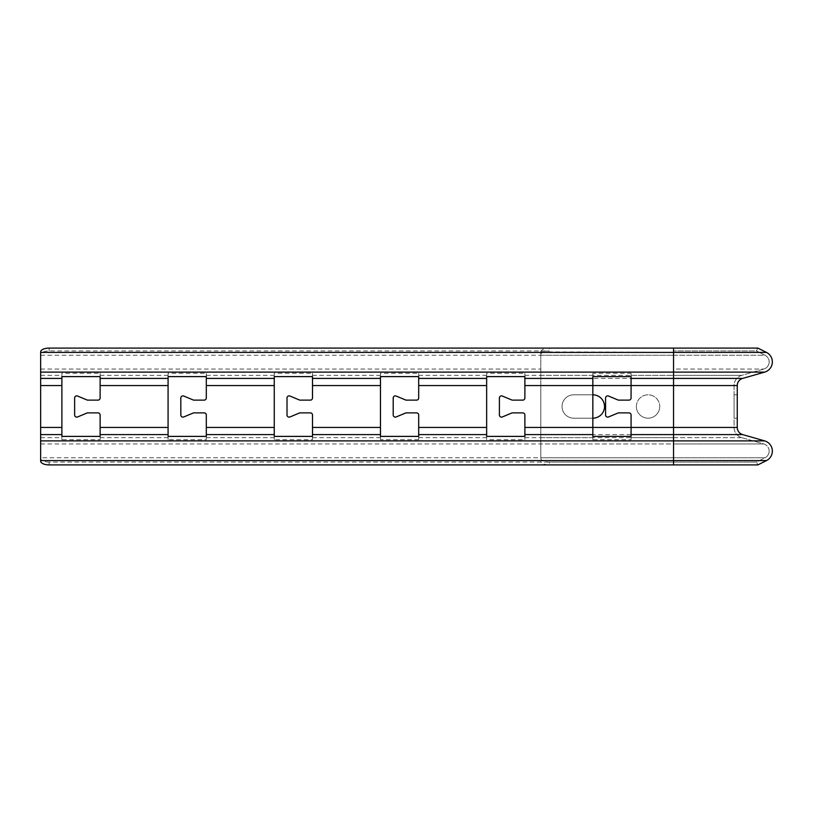 <?xml version="1.0" encoding="UTF-8"?>
<svg xmlns="http://www.w3.org/2000/svg" width="813" height="813" viewBox="0 0 813 813"><rect width="100%" height="100%" fill="white"/><g stroke="black" fill="none" stroke-linecap="round" stroke-linejoin="round"><path stroke-width="0.61" stroke-dasharray="4.07 3.05" d="M168.078 376.612L168.078 373.289L206.309 373.289L206.309 398.004A2.124 2.124 0 0 1 204.185 400.128L193.565 400.128L183.758 396.043A2.124 2.124 0 0 0 180.821 398.004L180.821 414.996A2.124 2.124 0 0 0 183.758 416.957L193.565 412.872L204.185 412.872A2.124 2.124 0 0 1 206.309 414.996L206.309 427.445L274.266 427.445L274.266 439.711L312.497 439.711L312.497 427.445L380.464 427.445L380.464 439.711L418.685 439.711L418.685 427.445L486.652 427.445L486.652 439.711L524.883 439.711L524.883 427.445L592.84 427.445L592.84 439.711L631.071 439.711L631.071 427.445L673.55 427.445L673.55 434.589L540.808 434.589L540.808 458.258A8.496 3.801 0 0 0 549.303 462.058L549.303 464.904A8.496 3.801 180 0 1 540.808 461.103M274.266 376.612L274.266 373.289L312.497 373.289L312.497 398.004A2.124 2.124 0 0 1 310.373 400.128L299.753 400.128L289.956 396.043A2.124 2.124 0 0 0 287.009 398.004L287.009 414.996A2.124 2.124 0 0 0 289.956 416.957L299.753 412.872L310.373 412.872A2.124 2.124 0 0 1 312.497 414.996L312.497 427.445M380.464 376.612L380.464 373.289L418.685 373.289L418.685 398.004A2.124 2.124 0 0 1 416.561 400.128L405.951 400.128L396.144 396.043A2.124 2.124 0 0 0 393.207 398.004L393.207 414.996A2.124 2.124 0 0 0 396.144 416.957L405.951 412.872L416.561 412.872A2.124 2.124 0 0 1 418.685 414.996L418.685 427.445M486.652 376.612L486.652 373.289L524.883 373.289L524.883 398.004A2.124 2.124 0 0 1 522.759 400.128L512.139 400.128L502.332 396.043A2.124 2.124 0 0 0 499.395 398.004L499.395 414.996A2.124 2.124 0 0 0 502.332 416.957L512.139 412.872L522.759 412.872A2.124 2.124 0 0 1 524.883 414.996L524.883 427.445M40.65 351.897L40.65 354.742A8.496 3.801 180 0 1 49.146 350.942L549.303 350.942A8.496 3.801 180 0 0 540.808 354.742L540.808 351.897L766.476 352.405A10.62 10.62 0 0 1 772.35 361.897A10.62 10.62 0 0 0 766.476 352.405L757.858 348.096L756.436 350.942L673.55 350.942L756.436 350.942L757.858 348.096L673.55 348.096L673.55 385.555L631.071 385.555L631.071 398.004A2.124 2.124 0 0 1 628.947 400.128L618.327 400.128L608.53 396.043A2.124 2.124 0 0 0 605.583 398.004L605.583 414.996A2.124 2.124 0 0 0 608.53 416.957L618.327 412.872L628.947 412.872A2.124 2.124 0 0 1 631.071 414.996L631.071 427.445L673.55 427.445L540.808 427.445L540.808 458.258M61.89 376.612L61.89 373.289L100.121 373.289L100.121 398.004A2.124 2.124 0 0 1 97.997 400.128L87.377 400.128L77.57 396.043A2.124 2.124 0 0 0 74.633 398.004L74.633 414.996A2.124 2.124 0 0 0 77.57 416.957L87.377 412.872L97.997 412.872A2.124 2.124 0 0 1 100.121 414.996L100.121 427.445L168.078 427.445L168.078 439.711L206.309 439.711L206.309 427.445M604.526 406.5A11.677 11.677 0 0 1 592.84 418.177L573.724 418.177A11.677 11.677 0 0 1 562.047 406.5A11.677 11.677 0 0 1 573.724 394.823L592.84 394.823A11.677 11.677 0 0 1 604.526 406.5M636.376 406.5A11.677 11.677 0 0 1 648.063 394.823A11.677 11.677 0 0 1 659.739 406.5A11.677 11.677 0 0 0 648.063 394.823A11.677 11.677 0 0 0 636.376 406.5A11.677 11.677 0 0 0 648.063 418.177A11.677 11.677 0 0 0 659.739 406.5A11.677 11.677 0 0 1 648.063 418.177A11.677 11.677 0 0 1 636.376 406.5M737.259 418.177L734.078 418.177L734.078 394.823L734.078 418.177L734.078 394.823L734.078 418.177L737.259 418.177L737.259 394.823L734.078 394.823L737.259 394.823L737.259 418.177L737.259 394.823L737.259 418.177L734.078 418.177M40.65 354.742L40.65 427.445L61.89 427.445L61.89 439.711L100.121 439.711L100.121 427.445M168.078 427.445L168.078 373.289M274.266 427.445L274.266 373.289M380.464 427.445L380.464 373.289M486.652 427.445L486.652 373.289M540.808 354.742L540.808 427.445L592.84 427.445L592.84 385.555L540.808 385.555L540.808 434.589M40.65 355.251L765.053 355.251L756.436 350.942L765.053 355.251L673.55 355.251L673.55 348.096L673.55 427.445L737.259 427.445L737.259 385.555L631.071 385.555L631.071 373.289L592.84 373.289L592.84 385.555L524.883 385.555M40.65 427.445L40.65 461.103M61.89 427.445L61.89 373.289M673.55 348.096L549.303 348.096L549.303 350.942M49.146 464.904L49.146 462.058L756.436 462.058L757.858 464.904L549.303 464.904M765.053 355.251A7.429 7.429 0 0 1 769.169 361.897A7.429 7.429 0 0 0 765.053 355.251A7.429 7.429 0 0 1 763.773 369.041L741.771 375.352A10.62 10.62 0 0 0 734.078 385.555L734.078 427.445A10.62 10.62 0 0 0 741.771 437.648L763.773 443.959A7.429 7.429 0 0 1 765.053 457.749L756.436 462.058L757.858 464.904L766.476 460.595L540.808 460.595M769.169 361.897A7.429 7.429 0 0 1 763.773 369.041A7.429 7.429 0 0 0 769.169 361.897A7.429 7.429 0 0 1 763.773 369.041L741.771 375.352A10.62 10.62 0 0 0 734.078 385.555L734.078 427.445A10.62 10.62 0 0 0 741.771 437.648L763.773 443.959A7.429 7.429 0 0 1 765.053 457.749L756.436 462.058L549.303 462.058M540.808 352.405L540.808 385.555L673.55 385.555L673.55 443.959L540.808 443.959M540.808 351.897A8.496 3.801 0 0 1 549.303 348.096M734.078 427.445L673.55 427.445L734.078 427.445A10.62 10.62 0 0 0 741.771 437.648L673.55 437.648L673.55 443.959L763.773 443.959L673.55 443.959L673.55 464.904L673.55 434.589L742.645 434.589L764.657 440.89L540.808 440.89M540.808 372.11L764.657 372.11L742.645 378.411L540.808 378.411M592.84 394.823L573.724 394.823A11.677 11.677 0 0 0 562.047 406.5A11.677 11.677 0 0 0 573.724 418.177L592.84 418.177M49.146 462.058A8.496 3.801 0 0 1 40.65 458.258M737.259 394.823L734.078 394.823M100.121 436.388L100.121 439.711M61.89 439.711L61.89 436.388M100.121 373.289L100.121 376.612M631.071 436.388L631.071 439.711M592.84 439.711L592.84 436.388M592.84 376.612L592.84 373.289M631.071 373.289L631.071 376.612M524.883 436.388L524.883 439.711M486.652 439.711L486.652 436.388M524.883 373.289L524.883 376.612M418.685 436.388L418.685 439.711M380.464 439.711L380.464 436.388M418.685 373.289L418.685 376.612M312.497 436.388L312.497 439.711M274.266 439.711L274.266 436.388M312.497 373.289L312.497 376.612M206.309 436.388L206.309 439.711M168.078 439.711L168.078 436.388M206.309 373.289L206.309 376.612M763.773 443.959A7.429 7.429 0 0 1 765.053 457.749L540.808 457.749M769.169 451.103A7.429 7.429 0 0 1 765.053 457.749L673.55 457.749L673.55 464.904M100.121 437.648L168.078 437.648M206.309 437.648L274.266 437.648M312.497 437.648L380.464 437.648M418.685 437.648L486.652 437.648M524.883 437.648L592.84 437.648M100.121 385.555L168.078 385.555M206.309 385.555L274.266 385.555M312.497 385.555L380.464 385.555M418.685 385.555L486.652 385.555M100.121 375.352L168.078 375.352M206.309 375.352L274.266 375.352M312.497 375.352L380.464 375.352M418.685 375.352L486.652 375.352M524.883 375.352L592.84 375.352M40.65 437.648L61.89 437.648M40.65 385.555L61.89 385.555M40.65 375.352L61.89 375.352M49.146 350.942L49.146 348.096M741.771 375.352L673.55 375.352L741.771 375.352A10.62 10.62 0 0 0 734.078 385.555L673.55 385.555L673.55 437.648L540.808 437.648M540.808 355.251L673.55 355.251L673.55 369.041L763.773 369.041L673.55 369.041L673.55 375.352L540.808 375.352M40.65 369.041L540.808 369.041M40.65 443.959L673.55 443.959L673.55 457.749L40.65 457.749M631.071 437.648L741.771 437.648M631.071 375.352L673.55 375.352L673.55 385.555L734.078 385.555"/><path stroke-width="1.22" d="M180.821 398.004A2.124 2.124 0 0 1 183.758 396.043L193.565 400.128L204.185 400.128A2.124 2.124 0 0 0 206.309 398.004L206.309 376.612L168.078 376.612L168.078 436.388L206.309 436.388L206.309 414.996A2.124 2.124 0 0 0 204.185 412.872L193.565 412.872L183.758 416.957A2.124 2.124 0 0 1 180.821 414.996L180.821 398.004M287.009 398.004A2.124 2.124 0 0 1 289.956 396.043L299.753 400.128L310.373 400.128A2.124 2.124 0 0 0 312.497 398.004L312.497 376.612L274.266 376.612L274.266 436.388L312.497 436.388L312.497 414.996A2.124 2.124 0 0 0 310.373 412.872L299.753 412.872L289.956 416.957A2.124 2.124 0 0 1 287.009 414.996L287.009 398.004M393.207 398.004A2.124 2.124 0 0 1 396.144 396.043L405.951 400.128L416.561 400.128A2.124 2.124 0 0 0 418.685 398.004L418.685 376.612L380.464 376.612L380.464 436.388L418.685 436.388L418.685 414.996A2.124 2.124 0 0 0 416.561 412.872L405.951 412.872L396.144 416.957A2.124 2.124 0 0 1 393.207 414.996L393.207 398.004M499.395 398.004A2.124 2.124 0 0 1 502.332 396.043L512.139 400.128L522.759 400.128A2.124 2.124 0 0 0 524.883 398.004L524.883 376.612L486.652 376.612L486.652 436.388L524.883 436.388L524.883 414.996A2.124 2.124 0 0 0 522.759 412.872L512.139 412.872L502.332 416.957A2.124 2.124 0 0 1 499.395 414.996L499.395 398.004M605.583 398.004A2.124 2.124 0 0 1 608.53 396.043L618.327 400.128L628.947 400.128A2.124 2.124 0 0 0 631.071 398.004L631.071 376.612L592.84 376.612L592.84 436.388L631.071 436.388L631.071 414.996A2.124 2.124 0 0 0 628.947 412.872L618.327 412.872L608.53 416.957A2.124 2.124 0 0 1 605.583 414.996L605.583 398.004M74.633 398.004A2.124 2.124 0 0 1 77.57 396.043L87.377 400.128L97.997 400.128A2.124 2.124 0 0 0 100.121 398.004L100.121 376.612L61.89 376.612L61.89 436.388L100.121 436.388L100.121 414.996A2.124 2.124 0 0 0 97.997 412.872L87.377 412.872L77.57 416.957A2.124 2.124 0 0 1 74.633 414.996L74.633 398.004M592.84 418.177A11.677 11.677 0 0 0 604.526 406.5A11.677 11.677 0 0 0 592.84 394.823M673.55 348.096L673.55 352.405L766.476 352.405L757.858 348.096L49.146 348.096A8.496 3.801 0 0 0 40.65 351.897L40.65 461.103A8.496 3.801 180 0 0 49.146 464.904L757.858 464.904L766.476 460.595A10.62 10.62 0 0 0 772.35 451.103A10.62 10.62 0 0 1 766.476 460.595A10.62 10.62 0 0 0 764.657 440.89A10.62 10.62 0 0 1 772.35 451.103A10.62 10.62 0 0 0 764.657 440.89A10.62 10.62 0 0 1 772.35 451.103M772.35 361.897A10.62 10.62 0 0 1 764.657 372.11A10.62 10.62 0 0 0 766.476 352.405A10.62 10.62 0 0 1 764.657 372.11L742.645 378.411A7.429 7.429 0 0 0 737.259 385.555L737.259 427.445A7.429 7.429 0 0 0 742.645 434.589L764.657 440.89L673.55 440.89L673.55 460.595L766.476 460.595M737.259 427.445A7.429 7.429 0 0 0 742.645 434.589A7.429 7.429 0 0 1 737.259 427.445L673.55 427.445L673.55 434.589L742.645 434.589M742.645 378.411A7.429 7.429 0 0 0 737.259 385.555A7.429 7.429 0 0 1 742.645 378.411L673.55 378.411L673.55 385.555L737.259 385.555M100.121 434.589L168.078 434.589M100.121 427.445L168.078 427.445M206.309 427.445L274.266 427.445M206.309 434.589L274.266 434.589M312.497 427.445L380.464 427.445M312.497 434.589L380.464 434.589M418.685 427.445L486.652 427.445M418.685 434.589L486.652 434.589M524.883 427.445L673.55 427.445L673.55 385.555L524.883 385.555M524.883 434.589L592.84 434.589M100.121 385.555L168.078 385.555M206.309 385.555L274.266 385.555M312.497 385.555L380.464 385.555M418.685 385.555L486.652 385.555M100.121 378.411L168.078 378.411M206.309 378.411L274.266 378.411M312.497 378.411L380.464 378.411M418.685 378.411L486.652 378.411M524.883 378.411L592.84 378.411M40.65 434.589L61.89 434.589M40.65 427.445L61.89 427.445M40.65 385.555L61.89 385.555M40.65 378.411L61.89 378.411M40.65 460.595L673.55 460.595L673.55 464.904M631.071 434.589L673.55 434.589L673.55 440.89L40.65 440.89M40.65 352.405L673.55 352.405L673.55 372.11L764.657 372.11M40.65 372.11L673.55 372.11L673.55 378.411L631.071 378.411"/></g></svg>
